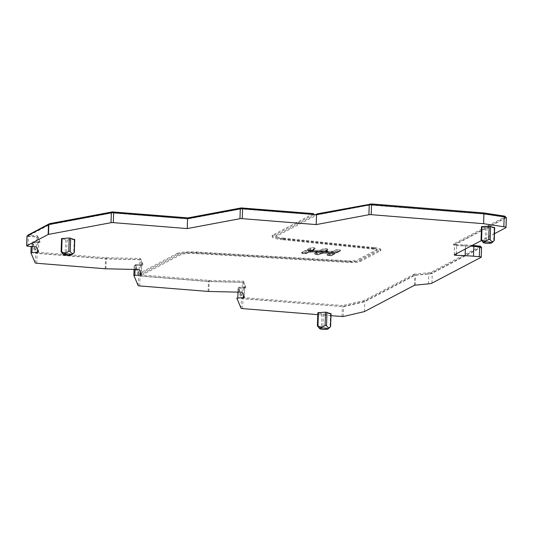 <?xml version="1.0" encoding="UTF-8"?>
<svg xmlns="http://www.w3.org/2000/svg" width="533" height="533" viewBox="0 0 533 533"><rect width="100%" height="100%" fill="white"/><g stroke="black" fill="none" stroke-linecap="round" stroke-linejoin="round"><path stroke-width="0.4" stroke-dasharray="2.67 2" d="M244.674 287.667L244.327 297.554L244.674 287.667L242.415 282.357L209.189 281.597A2.105 0.34 2 0 1 208.463 281.557L140.019 276.067A2.105 0.34 2 0 1 138.5 275.714L134.196 265.561L141.751 265.014L139.486 259.684L106.26 258.925A2.105 0.34 2 0 1 105.534 258.885L37.097 253.395A2.105 0.34 2 0 1 35.578 253.042L31.267 242.881L38.816 242.315L36.564 237.012L28.515 236.366A2.105 0.34 2 0 1 27.07 236.079M506.35 217.644A5.263 0.846 2 0 1 506.143 217.864L454.676 244.94A2.105 0.34 2 0 0 454.589 245.027A2.105 0.34 2 0 0 456.621 245.44A216.938 34.865 2 0 1 465.476 245.82A42.127 6.769 2 0 1 470.832 246.126M481.572 247.292A2.632 0.426 2 0 1 481.472 247.399L432.276 273.276A10.533 1.692 2 0 1 428.779 274.002L415.6 275.268A2.632 0.426 2 0 0 414.727 275.454L364.765 301.731L343.558 306.682L242.948 298.733A2.105 0.34 2 0 1 241.429 298.38L237.118 288.233L244.674 287.687M139.033 274.515L139.066 273.476L177.322 253.355L177.282 254.394L139.033 274.515L135.269 265.661L141.092 265.387A2.632 0.426 2 0 0 142.804 265.054A2.632 0.426 2 0 0 142.797 265.021L140.465 259.538L106.28 258.758L37.39 253.242L36.63 253.068L32.346 242.981L38.163 242.708A2.632 0.426 2 0 0 39.875 242.375A2.632 0.426 2 0 0 39.868 242.342L37.563 236.912L28.049 236.026L49.502 224.713L112.21 212.953L187.996 218.916L241.156 208.969L313.471 214.652L272.849 236.019A17.642 2.832 2 0 0 272.163 236.765L272.196 235.726A17.642 2.832 2 0 1 272.883 234.98L272.849 236.019M177.282 254.394A17.642 2.832 2 0 1 196.844 253.035L348.615 261.863A7.109 1.139 2 0 0 356.497 261.317L356.53 260.277A7.109 1.139 2 0 1 348.649 260.824L348.615 261.863M372.847 249.118L372.887 248.078L282.79 238.697L282.757 239.737L372.847 249.118A7.109 1.139 2 0 1 377.117 250.317A7.109 1.139 2 0 1 376.838 250.617L356.497 261.317M282.757 239.737A17.642 2.832 2 0 1 272.163 236.765M284.222 239.244L284.262 238.204L374.353 247.585L374.319 248.625L284.222 239.244A13.951 2.245 2 0 1 275.847 236.892A13.951 2.245 2 0 1 276.387 236.306L317.068 214.906L369.889 205.018L483.471 213.96L503.565 216.998A4.211 0.68 2 0 1 505.297 217.611A4.211 0.68 2 0 1 505.131 217.784L453.67 244.854A3.158 0.506 2 0 0 453.543 244.987A3.158 0.506 2 0 0 456.534 245.6L464.136 245.92A41.074 6.603 2 0 1 473.297 246.479L480.46 247.319L431.264 273.196A9.481 1.526 2 0 1 428.119 273.849L414.681 275.141A2.632 0.426 2 0 0 413.808 275.321L363.792 301.625L342.659 306.562L243.235 298.58L242.475 298.407L238.198 288.326L244.014 288.06A2.632 0.426 2 0 0 245.726 287.727A2.632 0.426 2 0 0 245.72 287.693L243.388 282.204L208.663 281.397L140.432 275.921L180.827 254.681A13.951 2.245 2 0 1 196.297 253.608L348.069 262.429L348.102 261.39A10.793 1.732 2 0 0 360.068 260.564L360.035 261.603A10.793 1.732 2 0 1 348.069 262.429M374.319 248.625A10.793 1.732 2 0 1 380.802 250.443A10.793 1.732 2 0 1 380.382 250.903L360.035 261.603M494.477 233.694L481.512 240.51M364.425 311.598L364.765 301.731M330.98 315.696L317.795 314.637M242.069 292.224L242.415 282.357M139.146 269.551L139.486 259.684M36.217 246.879L36.564 237.012M313.504 213.613L272.883 234.98M37.563 236.912L37.596 235.872L28.122 235.033M39.868 242.342L39.908 241.302L37.596 235.872M39.908 241.302A2.632 0.426 2 0 1 39.908 241.336A2.632 0.426 2 0 1 38.203 241.669L32.38 241.942L36.664 252.029L37.423 252.202L105.774 257.686L140.499 258.498L140.465 259.538M142.797 265.021L142.831 263.982L140.499 258.498M142.831 263.982A2.632 0.426 2 0 1 142.837 264.015A2.632 0.426 2 0 1 141.125 264.348L135.309 264.621L139.066 273.476M177.322 253.355A17.642 2.832 2 0 1 196.877 251.996L348.649 260.824M372.887 248.078A7.109 1.139 2 0 1 377.151 249.277A7.109 1.139 2 0 1 376.878 249.577L356.53 260.277M282.79 238.697A17.642 2.832 2 0 1 272.196 235.726M243.388 282.204L243.428 281.171L208.696 280.358L140.472 274.881L180.86 253.641A13.951 2.245 2 0 1 196.331 252.569L348.102 261.39M245.72 287.693L245.76 286.654L243.428 281.171M245.76 286.654A2.632 0.426 2 0 1 245.76 286.687A2.632 0.426 2 0 1 244.054 287.021L238.231 287.287L242.515 297.367L243.275 297.547L342.692 305.522L342.659 306.562M363.792 301.625L363.832 300.592L342.692 305.522M413.808 275.321L413.841 274.288L363.832 300.592M413.841 274.288A2.632 0.426 2 0 1 414.714 274.102L428.159 272.809A9.481 1.526 2 0 0 431.304 272.156L480.493 246.279L480.46 247.319M456.534 245.6L456.574 244.56L464.17 244.88A41.074 6.603 2 0 1 472.291 245.36M456.574 244.56A3.158 0.506 2 0 1 453.583 243.947A3.158 0.506 2 0 1 453.703 243.814L505.171 216.744A4.211 0.68 2 0 0 505.331 216.571M315.623 214.652L276.427 235.266L276.387 236.306M284.262 238.204A13.951 2.245 2 0 1 275.881 235.852A13.951 2.245 2 0 1 276.427 235.266M374.353 247.585A10.793 1.732 2 0 1 380.835 249.404A10.793 1.732 2 0 1 380.415 249.864L360.068 260.564M140.432 275.921L140.472 274.881M333.358 251.063A2.372 0.38 2 0 1 332.006 251.263L331.999 251.523A2.372 0.38 2 0 0 333.352 251.323L335.524 249.93A2.578 0.413 2 0 1 338.368 249.73A2.578 0.413 2 0 1 340.58 250.217A2.578 0.413 2 0 1 340.474 250.323L337.656 251.809A2.525 0.406 2 0 1 336.216 252.022L322.705 252.742L336.216 252.022M332.006 251.263L321.512 251.623L318.974 251.27L318.654 252.455L314.963 252.509L316.509 252.922A0.793 0.64 -75.2 0 0 316.682 252.935A3.158 0.506 2 0 1 317.128 253.382L315.309 254.341A0.793 0.753 -117.7 0 1 314.577 253.501L316.395 252.542A0.793 0.753 62.3 0 0 317.128 253.382M314.117 251.436L316.062 252.209L314.117 251.436L318.974 251.27M316.069 251.949A2.372 0.38 2 0 1 316.502 252.182A2.372 0.38 2 0 1 316.409 252.282M322.718 252.482A2.372 0.38 2 0 0 321.366 252.682L319.54 253.641A2.578 0.413 2 0 1 316.695 253.841A2.578 0.413 2 0 1 314.483 253.348A2.578 0.413 2 0 1 314.583 253.242M335.057 253.175L332.239 254.661A2.578 0.413 2 0 1 329.394 254.861A2.578 0.413 2 0 1 327.182 254.368A2.578 0.413 2 0 1 327.282 254.261L329.441 253.122A2.372 0.38 2 0 0 329.534 253.022A2.372 0.38 2 0 0 329.108 252.789L333.125 252.402L334.697 252.822A2.525 0.406 2 0 1 335.157 253.068A2.525 0.406 2 0 1 335.057 253.175L335.05 253.435A2.525 0.406 -178 0 0 335.144 253.328A2.525 0.406 -178 0 0 334.691 253.082L334.697 252.822M321.006 249.864L322.825 248.911A2.578 0.413 2 0 1 325.67 248.711A2.578 0.413 2 0 1 327.882 249.197A2.578 0.413 2 0 1 327.782 249.304L325.963 250.263A2.372 0.38 2 0 0 325.87 250.363A2.372 0.38 2 0 0 326.296 250.597L328.248 251.116L310.353 251.543A2.372 0.38 -178 0 0 309 251.743L306.848 252.622A2.578 0.413 2 0 1 304.003 252.822A2.578 0.413 2 0 1 301.791 252.336A2.578 0.413 2 0 1 301.891 252.222L304.709 250.743A2.525 0.406 2 0 1 306.155 250.53L319.64 250.323A2.372 0.38 -178 0 0 320.993 250.124L321.006 249.864A2.372 0.38 2 0 1 319.653 250.064M322.572 251.063L310.359 251.283A2.372 0.38 2 0 0 309.007 251.483L306.848 252.622M314.097 249.984L313.264 249.757A2.372 0.38 2 0 1 312.831 249.524A2.372 0.38 2 0 1 312.924 249.424L315.09 248.285A2.578 0.413 2 0 0 315.19 248.178A2.578 0.413 2 0 0 312.978 247.692A2.578 0.413 2 0 0 310.133 247.892L307.308 249.371A2.525 0.406 2 0 0 307.215 249.477A2.525 0.406 2 0 0 307.668 249.73L313.251 250.017A2.372 0.38 2 0 1 312.824 249.784A2.372 0.38 2 0 1 312.918 249.684L315.09 248.285M74.62 239.564L67.078 240.003L61.695 238.604L61.228 251.876M330.92 313.704L323.378 314.15L317.994 312.751L317.528 326.023M494.551 227.644L487.009 228.084L481.632 226.692L481.166 239.957M494.198 240.616L493.685 240.963C491.239 242.928 488.861 243.055 486.549 241.356L482.205 241.389M330.56 326.676L330.047 327.029C327.608 328.988 325.23 329.121 322.911 327.415L318.567 327.455M74.26 252.535L73.747 252.882C71.302 254.841 68.924 254.974 66.612 253.275L62.268 253.308M316.682 252.935L314.11 251.689L319.787 251.743A0.793 0.64 104.8 0 1 319.114 252.575L318.654 252.455M328.268 252.569L333.112 252.662L332.805 253.588L334.264 254.154A0.793 0.753 62.3 0 0 335.05 253.435L332.239 254.661M333.125 252.402L334.691 253.082A0.793 0.64 -75.2 0 1 334.018 253.908M329.714 253.775L329.541 253.761A0.793 0.64 -75.2 0 0 329.714 253.775A3.158 0.506 2 0 1 330.167 254.228L328.002 255.36A0.793 0.753 -117.7 0 1 327.269 254.521A2.578 0.413 -178 0 0 327.169 254.627A2.578 0.413 -178 0 0 329.381 255.12A2.578 0.413 -178 0 0 332.226 254.921A0.793 0.753 62.3 0 1 331.839 255.56L334.657 254.074L335.157 253.068M332.805 253.588L329.441 253.701L328.261 252.829L329.094 253.048A0.793 0.64 -75.2 0 0 329.541 253.761L329.527 253.282A2.372 0.38 -178 0 0 329.094 253.048L329.108 252.789M328.248 251.116L323.384 251.543L323.644 252.176L323.185 252.056A2.212 0.353 2 0 0 320.513 251.836L310.013 252.196A3.158 0.506 2 0 0 308.214 252.462L306.055 253.601L302.611 253.322L306.422 251.696L319.927 251.23A3.158 0.506 2 0 0 321.725 250.97A0.793 0.753 -117.7 0 1 320.993 250.124L322.825 248.911M323.398 251.283L322.565 251.323A0.793 0.64 -75.2 0 0 323.185 252.056M325.61 251.689L327.222 252.062L323.591 252.189L327.009 252.056L328.241 251.376L326.289 250.856A0.793 0.64 104.8 0 1 325.61 251.689A3.158 0.506 2 0 1 325.163 251.243L326.989 250.283A0.793 0.753 62.3 0 0 327.775 249.564A2.578 0.413 -178 0 0 327.875 249.457A2.578 0.413 -178 0 0 325.663 248.971A2.578 0.413 -178 0 0 322.818 249.171A0.793 0.753 -117.7 0 0 323.551 250.01L321.725 250.97M320.853 250.93L320.566 251.849L323.591 252.189M309.247 250.144L314.09 250.244L313.071 250.923M308.281 250.717A0.793 0.64 104.8 0 1 308.107 250.703L307.201 249.737A2.525 0.406 2 0 0 307.661 249.99L309.233 250.403L309.486 251.036L312.578 250.85A3.158 0.506 2 0 1 312.131 250.403L314.29 249.264L310.852 248.991L308.034 250.47L309.486 251.036L308.107 250.703A0.793 0.64 104.8 0 1 307.661 249.99L307.668 249.73M139.679 285.935L140.019 276.067M138.16 285.581L138.5 275.714M208.117 291.424L208.463 281.557M134.063 269.438L134.196 265.581L134.056 269.438M208.843 291.464L209.189 281.597M505.804 227.738L506.143 217.864M454.329 254.807L454.676 244.94M456.328 253.755L456.621 245.44M465.362 249.004L465.476 245.82M481.126 257.272L481.472 247.399M431.937 283.143L432.276 273.276M428.439 283.869L428.779 274.002M415.254 285.142L415.6 275.268M414.381 285.322L414.727 275.454M343.212 316.549L343.558 306.682M342.019 316.582L342.366 306.715M242.602 308.607L242.948 298.733M241.083 308.254L241.429 298.38M237.998 292.131L238.144 288.033M243.388 295.329L243.648 287.887M135.076 269.458L135.222 265.361M140.465 272.656L140.725 265.221M141.405 274.868L141.745 264.994L141.405 274.888M105.92 268.792L106.26 258.925M105.194 268.759L105.534 258.885M36.75 263.262L37.097 253.395M35.231 262.909L35.578 253.042M32.16 246.552L32.293 242.682M37.537 249.977L37.796 242.542M38.476 252.189L38.816 242.315M28.176 246.233L28.515 236.366M28.089 235.979L28.109 235.353M28.809 236.212L28.842 235.173M38.163 242.708L38.203 241.669M33.026 242.841L33.066 241.802M36.63 253.068L36.664 252.029M37.39 253.242L37.423 252.202M105.741 258.725L105.774 257.686M106.28 258.758L106.32 257.719M141.092 265.387L141.125 264.348M135.955 265.521L135.995 264.481M135.275 265.667L135.309 264.635L135.269 265.661M196.844 253.035L196.877 251.996M376.878 249.577L376.838 250.617M244.014 288.06L244.054 287.021M238.877 288.193L238.917 287.154M242.475 298.407L242.515 297.367M243.235 298.58L243.275 297.547M414.681 275.141L414.714 274.102M428.119 273.849L428.159 272.809M431.264 273.196L431.304 272.156M464.136 245.92L464.17 244.88M453.67 244.854L453.703 243.814M505.131 217.784L505.171 216.744M380.382 250.903L380.415 249.864M196.331 252.569L196.297 253.608M180.827 254.681L180.86 253.641M208.663 281.397L208.696 280.358M209.209 281.424L209.242 280.385M494.144 227.691L493.685 240.963M487.009 228.084L486.549 241.356M485.583 227.971L485.117 241.242M330.513 313.757L330.047 327.029M323.378 314.15L322.911 327.415M321.945 314.037L321.479 327.302M74.214 239.61L73.747 252.882M67.078 240.003L66.612 253.275M65.646 239.89L65.179 253.155M321.366 252.682L319.534 253.901A2.578 0.413 2 0 1 316.689 254.101A2.578 0.413 2 0 1 314.477 253.608A2.578 0.413 2 0 1 314.577 253.501L316.395 252.542A2.372 0.38 2 0 0 316.489 252.442L316.502 252.182M319.54 253.641L319.534 253.901A0.793 0.753 -117.7 0 1 318.747 254.621L315.309 254.341M316.062 252.209A2.372 0.38 2 0 1 316.489 252.442L316.509 252.922A0.793 0.64 -75.2 0 1 316.062 252.209M319.793 251.483L321.512 251.623M335.524 249.93L333.352 251.323A0.793 0.753 62.3 0 0 334.084 252.162A3.158 0.506 2 0 1 332.279 252.429L331.999 251.523L321.506 251.882L321.785 252.789A2.212 0.353 2 0 1 319.114 252.575M334.084 252.162L336.243 251.03A0.793 0.753 62.3 0 1 335.51 250.19A2.578 0.413 2 0 1 338.355 249.99A2.578 0.413 2 0 1 340.567 250.477A2.578 0.413 2 0 1 340.467 250.583L340.474 250.323M337.656 251.809L337.649 252.069A2.525 0.406 2 0 1 336.21 252.282L335.87 252.935L336.863 252.789L339.681 251.303A0.793 0.753 62.3 0 0 340.467 250.583L337.649 252.069A0.793 0.753 -117.7 0 1 336.863 252.789M332.279 252.429L321.785 252.789M336.243 251.03L339.681 251.303M322.372 253.395L322.705 252.742A2.372 0.38 2 0 0 321.352 252.942A0.793 0.753 -117.7 0 1 320.566 253.661A3.158 0.506 2 0 1 322.372 253.395L335.87 252.935M320.566 253.661L318.747 254.621M328.002 255.36L331.439 255.64L334.264 254.154M329.441 253.122L329.434 253.382A2.372 0.38 -178 0 0 329.527 253.282L329.534 253.022M327.282 254.261L329.434 253.382A0.793 0.753 62.3 0 0 330.167 254.228M331.439 255.64A0.793 0.753 62.3 0 0 331.839 255.56C330.134 256.027 326.236 255.7 327.169 254.627L327.182 254.368M326.296 250.597L326.289 250.856A2.372 0.38 -178 0 1 325.856 250.623L325.563 251.163A0.793 0.753 -117.7 0 1 325.163 251.243M323.551 250.01L326.989 250.283M325.963 250.263L325.949 250.523A2.372 0.38 -178 0 0 325.856 250.623L325.87 250.363M327.782 249.304L325.949 250.523A0.793 0.753 -117.7 0 1 325.563 251.163L327.382 250.204L327.882 249.197M306.155 250.53L319.64 250.323L319.927 251.23M304.709 250.743L304.703 251.003A2.525 0.406 -178 0 1 306.142 250.79L306.422 251.696M301.891 252.222L304.703 251.003A0.793 0.753 -117.7 0 0 305.436 251.843M302.611 253.322A0.793 0.753 62.3 0 1 301.885 252.482A2.578 0.413 -178 0 0 301.778 252.595A2.578 0.413 -178 0 0 303.99 253.082A2.578 0.413 -178 0 0 306.835 252.882A0.793 0.753 62.3 0 1 306.055 253.601M309.007 251.483L309 251.743A0.793 0.753 -117.7 0 1 308.214 252.462M310.359 251.283L310.013 252.196M301.791 252.336L301.778 252.595C300.845 253.661 304.743 253.988 306.448 253.521L308.6 252.382L320.513 251.836M313.264 249.757L313.251 250.017A0.793 0.64 104.8 0 1 312.578 250.85M307.215 249.477L307.201 249.737A2.525 0.406 2 0 1 307.301 249.631L307.308 249.371M310.133 247.892L307.301 249.631A0.793 0.753 -117.7 0 0 308.034 250.47M310.852 248.991A0.793 0.753 -117.7 0 1 310.119 248.151A2.578 0.413 2 0 1 312.964 247.952A2.578 0.413 2 0 1 315.176 248.438A2.578 0.413 2 0 1 315.076 248.545A0.793 0.753 62.3 0 1 314.69 249.184L315.19 248.178M312.924 249.424L312.918 249.684A0.793 0.753 62.3 0 1 312.525 250.323L314.69 249.184A0.793 0.753 62.3 0 1 314.29 249.264M312.131 250.403A0.793 0.753 62.3 0 0 312.525 250.323L312.831 249.524M454.249 254.894L454.589 245.027M38.476 252.209L38.822 242.335M28.049 236.026L28.069 235.373M39.875 242.375L39.908 241.336M142.804 265.054L142.837 264.015M377.117 250.317L377.151 249.277M245.726 287.727L245.76 286.687M480.519 247.252L480.533 246.912M453.543 244.987L453.583 243.947M505.297 217.611L505.317 217.098M275.847 236.892L275.881 235.852M380.802 250.443L380.835 249.404M340.58 250.217L340.074 251.223L337.256 252.709L322.425 253.402L319.14 254.541C318.561 254.934 313.184 254.807 314.477 253.608L314.483 253.348M309.44 251.05L313.071 250.93"/><path stroke-width="0.8" d="M317.795 314.637L242.602 308.607A2.105 0.34 2 0 1 241.083 308.254L236.779 298.12L244.327 297.554L242.069 292.224L208.843 291.464A2.105 0.34 2 0 1 208.117 291.424L139.679 285.935A2.105 0.34 2 0 1 138.16 285.581L133.85 275.434L140.379 275.088L140.465 272.656M27.07 236.079A2.105 0.34 2 0 1 26.996 235.986A2.105 0.34 2 0 1 27.076 235.899L48.516 224.62A2.105 0.34 2 0 1 48.836 224.526L111.357 212.82A2.105 0.34 2 0 1 113.642 212.774L187.576 218.71L240.303 208.836A2.105 0.34 2 0 1 242.588 208.789L316.522 214.719L369.249 204.852A2.105 0.34 2 0 1 371.534 204.805L483.937 213.826L504.185 216.884A5.263 0.846 2 0 1 506.35 217.644L506.004 227.511A5.263 0.846 2 0 1 505.804 227.738L494.477 233.694M470.832 246.126A42.127 6.769 2 0 1 473.824 246.346L479.667 246.819A2.632 0.426 2 0 1 481.572 247.292L481.226 257.159A2.632 0.426 2 0 1 481.126 257.272L431.937 283.143A10.533 1.692 2 0 1 428.439 283.869L415.254 285.142A2.632 0.426 2 0 0 414.381 285.322L364.425 311.598L343.212 316.549L330.98 315.696M140.379 275.088L141.405 274.868L139.146 269.551L105.92 268.792A2.105 0.34 2 0 1 105.194 268.759L36.75 263.262A2.105 0.34 2 0 1 35.231 262.909L30.921 252.755L38.476 252.189L36.217 246.879L28.176 246.233A2.105 0.34 2 0 1 26.65 245.853A2.105 0.34 2 0 1 26.73 245.766L48.17 234.487A2.105 0.34 2 0 1 48.49 234.393L111.011 222.694A2.105 0.34 2 0 1 113.296 222.641L187.23 228.577L239.957 218.703A2.105 0.34 2 0 1 242.242 218.657L316.176 224.593L316.522 214.719M316.176 224.593L368.909 214.719A2.105 0.34 2 0 1 371.188 214.672L483.598 223.693L483.937 213.826M483.598 223.693L503.838 226.752A5.263 0.846 2 0 1 506.004 227.511M481.512 240.51L454.329 254.807A2.105 0.34 2 0 0 454.249 254.894A2.105 0.34 2 0 0 456.275 255.307A216.938 34.865 2 0 1 465.129 255.687A42.127 6.769 2 0 1 473.477 256.213L473.824 246.346M481.226 257.159A2.632 0.426 2 0 0 479.32 256.686L473.477 256.213M187.23 228.577L187.576 218.71M313.477 214.479L313.504 213.613L241.189 207.93L188.029 217.877L188.002 218.63M28.122 235.033L49.536 223.673L112.243 211.914L188.029 217.877M472.291 245.36A41.074 6.603 2 0 1 473.337 245.44L480.493 246.279M483.478 213.786L483.504 212.927L503.598 215.958A4.211 0.68 2 0 1 505.331 216.571L505.317 217.098M317.075 214.619L317.102 213.866L371.634 203.946L483.504 212.927M317.102 213.866L315.623 214.652M61.695 238.604L69.243 237.998L74.62 239.564M317.994 312.751L325.543 312.145L330.92 313.704M481.632 226.692L489.174 226.079L494.551 227.644M483.504 242.342A4.211 0.68 -178 0 0 483.391 242.628A4.211 0.68 -178 0 0 487.295 243.334A4.211 0.68 -178 0 0 491.599 242.988A4.211 0.68 -178 0 0 491.699 242.921A4.211 0.68 -178 0 0 488.488 242.035A4.211 0.68 -178 0 0 483.504 242.342M490.607 226.199L490.147 239.464C491.399 241.722 492.712 242.149 494.098 240.743L494.198 240.616M483.391 242.628L481.166 239.957M481.086 239.564L481.579 239.743C483.891 241.442 486.269 241.309 488.714 239.35L490.147 239.464M319.867 328.401A4.211 0.68 -178 0 0 319.76 328.694A4.211 0.68 -178 0 0 323.658 329.394A4.211 0.68 -178 0 0 327.962 329.054A4.211 0.68 -178 0 0 328.061 328.988A4.211 0.68 -178 0 0 324.85 328.101A4.211 0.68 -178 0 0 319.867 328.401M326.976 312.258L326.509 325.53C327.762 327.788 329.081 328.215 330.46 326.809L330.56 326.676M319.76 328.694L317.528 326.023M317.448 325.63L317.941 325.803C320.26 327.509 322.638 327.375 325.077 325.41L326.509 325.53M63.567 254.261A4.211 0.68 -178 0 0 63.454 254.547A4.211 0.68 -178 0 0 67.358 255.247A4.211 0.68 -178 0 0 71.662 254.907A4.211 0.68 -178 0 0 71.762 254.841A4.211 0.68 -178 0 0 68.55 253.955A4.211 0.68 -178 0 0 63.567 254.261M70.669 238.111L70.209 251.383C71.462 253.641 72.781 254.068 74.16 252.662L74.26 252.535M63.454 254.547L61.228 251.876M61.148 251.483L61.641 251.656C63.96 253.362 66.339 253.228 68.777 251.263L70.209 251.383M133.856 275.414L134.063 269.438L133.85 275.434M368.909 214.719L369.249 204.852M371.188 214.672L371.534 204.805M503.838 226.752L504.185 216.884M456.275 255.307L456.328 253.755M465.129 255.687L465.362 249.004M479.32 256.686L479.667 246.819M237.798 297.9L237.998 292.131M243.301 297.754L243.388 295.329M134.876 275.228L135.076 269.458M30.927 252.735L31.147 246.473L30.921 252.755M31.947 252.549L32.16 246.552M37.45 252.409L37.537 249.977M26.73 245.766L27.076 235.899M48.17 234.487L48.516 224.62M48.49 234.393L48.836 224.526M111.011 222.694L111.357 212.82M113.296 222.641L113.642 212.774M239.957 218.703L240.303 208.836M242.242 218.657L242.588 208.789M242.302 208.769L242.335 207.903M241.163 208.756L241.189 207.93M113.356 212.754L113.389 211.887M112.216 212.74L112.243 211.914M49.756 224.353L49.782 223.607M49.516 224.4L49.536 223.673M28.109 235.353L28.122 234.94M479.38 246.792L479.414 245.933M473.304 246.306L473.337 245.44M503.572 216.791L503.598 215.958M371.608 204.812L371.634 203.946M369.895 204.779L369.922 203.986M494.557 227.478L494.098 240.743M482.039 226.472L481.579 239.743M489.174 226.079L488.714 239.35M330.926 313.544L330.46 326.809L328.061 328.988M318.408 312.538L317.941 325.803M325.543 312.145L325.077 325.41M74.62 239.397L74.16 252.662M62.108 238.391L61.641 251.656M69.243 237.998L68.777 251.263M26.65 245.853L26.996 235.986M28.069 235.373L28.082 234.986M480.533 246.912L480.559 246.213M494.691 227.564L494.238 240.603M481.499 226.605L481.046 239.643M491.699 242.921L494.111 240.736M331.053 313.631L330.6 326.669M317.861 312.664L317.408 325.703M74.753 239.484L74.3 252.522M61.562 238.518L61.108 251.556M71.762 254.841L74.174 252.649"/></g></svg>
